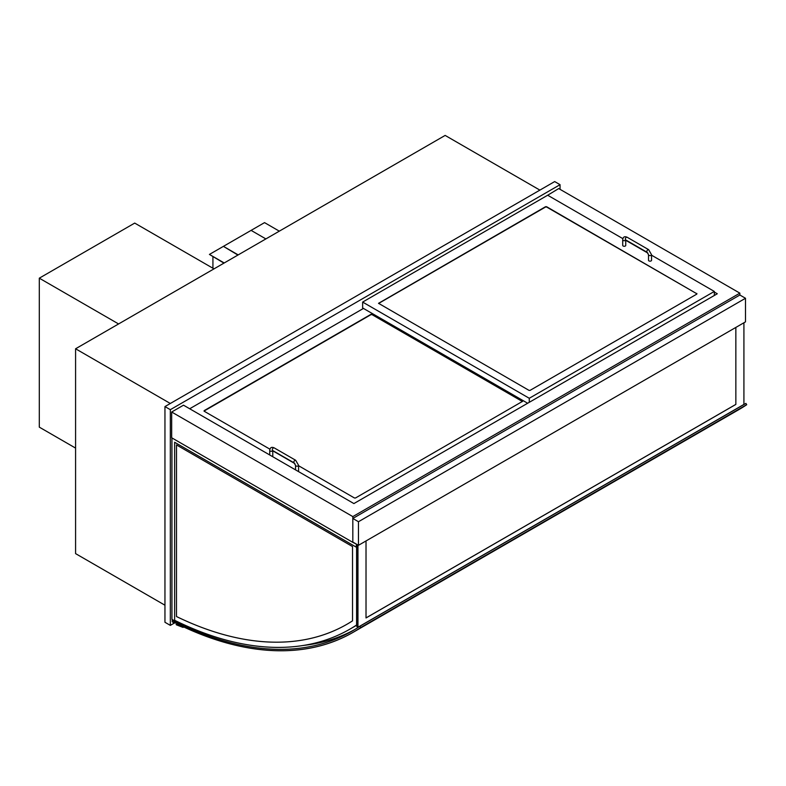 <?xml version="1.0" encoding="UTF-8"?>
<svg xmlns="http://www.w3.org/2000/svg" width="786" height="786" viewBox="0 0 786 786"><rect width="100%" height="100%" fill="white"/><g stroke="black" fill="none" stroke-linecap="round" stroke-linejoin="round"><path stroke-width="1.18" d="M539.894 190.114L445.151 135.418L75.584 348.778L170.326 403.483M164.952 605.21L75.584 553.619L75.584 348.778M714.327 292.068L717.284 293.767L353.897 503.571L183.502 405.183L171.672 412.011L352.826 516.598L739.862 293.149L558.708 188.561L547.154 195.547M352.826 518.465L358.465 521.727L358.465 545.307L352.826 542.055L352.826 518.465L739.862 295.015L739.862 293.149M356.854 624.85L356.589 544.226L356.589 625.008L356.589 544.226L356.323 547.174L356.323 544.069L352.826 542.36L352.826 516.598M352.826 542.36L171.672 437.773L171.672 412.011M358.465 545.307L745.501 321.857L745.501 298.267L358.465 521.727M739.862 295.015L745.501 298.267M529.273 402.314L529.273 398.276L714.327 291.439L714.327 295.477M714.327 291.439L651.545 255.195M647.929 253.112L625.744 240.3M622.876 238.649L547.685 195.233L362.641 302.07L362.641 307.965L527.661 403.247M696.858 293.463L696.858 294.082L530.078 390.367L529.007 390.367L378.538 303.317L545.533 206.718L546.614 206.718L696.858 293.767L546.614 207.023L545.533 207.023L378.587 303.465M362.641 302.07L529.273 398.276M189.681 408.759L363.446 308.436M298.572 465.725L354.437 497.98L355.518 497.98L522.513 401.381L372.043 314.331L370.972 314.331L204.193 410.616L204.193 411.235L269.932 449.189M272.771 450.83L294.858 463.583M625.744 239.956L625.744 245.389A1.523 0.874 180 0 1 624.222 246.273A1.523 0.874 180 0 1 622.708 245.389L622.708 239.809C623.023 236.95 624.497 236.095 627.13 237.244A1.523 0.874 -60 0 0 625.617 238.129A1.523 0.874 -60 0 0 625.617 239.877L625.617 239.73M648.509 254.703L648.509 260.294A1.523 0.874 0 0 0 650.022 261.168A1.523 0.874 0 0 0 651.545 260.294L651.545 254.703A1.523 0.874 0 0 1 650.022 255.578A1.523 0.874 0 0 1 648.509 254.703L647.114 252.296A1.523 0.874 -60 0 1 647.114 250.538A1.523 0.874 -60 0 1 648.637 249.663L627.13 237.244M295.536 469.871L295.536 465.312A1.523 0.874 180 0 0 297.059 466.196A1.523 0.874 180 0 0 298.572 465.312L298.572 470.902A1.523 0.874 180 0 1 298.258 471.443M272.771 450.575L272.771 456.008A1.523 0.874 180 0 1 272.457 456.548M214.008 268.861L134.711 223.086L39.3 278.175L118.588 323.95M75.584 448.099L39.3 427.142L39.3 278.175M522.464 401.538L372.043 314.646L370.972 314.646L204.016 411.078M173.735 620.37L172.615 619.722M173.333 620.596A1.896 1.1 -120 0 0 175.435 622.148L175.838 622.826A5.207 3.006 60 0 1 172.213 621.657L172.213 619.948M177.665 621.765L175.838 622.826M176.811 621.353L175.435 622.148M183.452 626.845L182.922 627.366L176.359 624.811L176.143 624.163L177.115 624.546L176.978 622.708L178.176 622.011M178.255 624.202L183.364 626.904M176.565 621.235L175.504 621.854A1.71 0.992 60 0 1 175.347 621.981A1.71 0.992 60 0 1 173.49 620.694L173.893 620.459M178.176 623.111L178.009 624.349M177.921 623.249L176.978 622.708M175.504 621.854L173.49 620.694M303.76 645.394A390.75 225.602 -120 0 0 354.761 629.547M359.929 626.226L360.715 627.533L746.68 404.692L745.894 403.395L359.929 626.226A390.75 225.602 60 0 1 352.216 631.05A390.75 225.602 60 0 1 178.167 623.052L179.159 622.483M730.597 414.389A392.302 226.496 -120 0 0 730.901 414.222L738.958 409.565A392.302 226.496 60 0 0 746.7 404.731L360.735 627.562A392.302 226.496 60 0 1 353.002 632.396A392.302 226.496 60 0 1 178.265 624.379L178.265 624.339A392.273 226.476 -120 0 0 352.983 632.366A392.273 226.476 -120 0 0 360.715 627.533A392.273 226.476 60 0 1 352.983 632.366A392.273 226.476 60 0 1 178.265 624.339L178.167 623.052M560.054 189.338L560.054 184.681L554.68 181.576L164.952 406.578L164.952 622.276L170.326 625.381L174.512 622.964M164.952 406.578L170.326 409.683L170.326 625.381M560.054 184.681L170.326 409.683M176.506 444.945L176.486 616.529A383.529 221.426 -120 0 0 347.019 624.222A383.529 221.426 -120 0 0 352.531 620.852L352.531 546.565L176.486 444.925L176.486 616.529A383.529 221.426 -120 0 0 347.029 624.222M356.559 625.027A389.227 224.717 60 0 1 349.868 629.164L349.898 629.144A389.227 224.717 60 0 0 356.589 625.008A389.227 224.717 60 0 1 349.898 629.144A389.227 224.717 60 0 1 349.888 629.154A389.227 224.717 60 0 1 174.63 620.282M356.854 625.086A389.227 224.717 60 0 1 354.201 626.668L349.898 629.144M174.895 620.419L174.63 620.881L171.938 619.329L171.938 437.93M356.323 547.174L174.63 442.272L174.63 620.881M356.854 544.384L356.854 626.619L357.964 627.257L743.92 404.426L743.92 322.771M357.935 545.003L357.935 627.248L357.935 545.003M735.834 327.448L735.853 404.426L366.021 617.953L366.021 540.945M735.834 404.407L366.021 617.914M735.853 327.428L735.853 404.426M357.964 545.012L357.964 627.257M730.901 414.222A392.302 226.496 -120 0 0 731.196 414.045L361.364 627.572A392.302 226.496 -120 0 1 361.059 627.739L353.002 632.396M746.7 404.731L360.735 627.562M212.927 268.242L212.927 256.757M279.315 231.153L264.538 222.625L209.43 254.428L224.216 262.966M209.43 254.428L223.951 263.123M265.874 238.915L251.098 230.377M238.197 254.9L223.411 246.362L237.922 255.057M625.725 239.946A1.523 0.874 180 0 1 625.302 240.428A1.523 0.874 180 0 1 623.642 240.614A1.523 0.874 180 0 1 622.708 239.809M298.572 465.312L295.664 460.272A1.523 0.874 120 0 0 294.141 461.156A1.523 0.874 120 0 0 294.141 462.905L295.536 465.312M295.664 460.272L274.167 447.863A1.523 0.874 120 0 0 272.644 448.737A1.523 0.874 120 0 0 272.644 450.496L294.141 462.905M274.167 447.863C271.534 446.703 270.06 447.558 269.736 450.417A1.523 0.874 0 0 0 270.669 451.233A1.523 0.874 0 0 0 272.329 451.036A1.523 0.874 0 0 0 272.752 450.555M177.056 623.73L176.31 624.163M647.114 252.296L625.617 239.877M648.637 249.663L651.545 254.703M269.736 454.976L269.736 450.417M177.047 623.632L176.143 624.163M183.806 627.012L183.207 627.356M176.604 621.254L175.347 621.981"/></g></svg>

